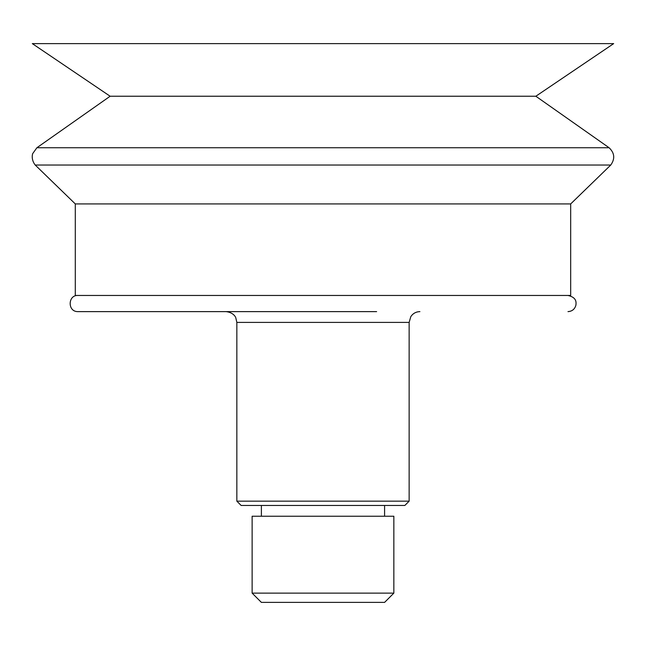 <?xml version="1.0" encoding="UTF-8"?>
<svg xmlns="http://www.w3.org/2000/svg" width="646" height="646" viewBox="0 0 646 646"><rect width="100%" height="100%" fill="white"/><g stroke="black" fill="none" stroke-linecap="round" stroke-linejoin="round"><path stroke-width="0.97" d="M75.299 203.934L75.299 295.464L570.676 295.464L570.676 203.934L610.761 165.029L35.215 165.029L75.299 203.934L570.676 203.934M609.081 147.732L535.849 96.238L110.135 96.238L36.903 147.732L609.081 147.732C614.637 153.005 615.202 158.779 610.761 165.029M110.135 96.238L32.308 43.613L613.676 43.613L535.849 96.238M393.85 593.125L384.588 602.387L261.388 602.387L252.126 593.125L393.85 593.125L393.85 516.235L252.126 516.235L252.126 593.125M236.84 322.394L409.144 322.394L409.144 501.159L236.84 501.159L236.84 322.394L235.774 317.727C235.895 317.848 234.086 312.527 226.068 311.622M409.144 501.159L404.832 505.463L241.144 505.463L236.84 501.159M376.626 311.622L77.996 311.622C67.297 311.913 67.854 294.762 77.996 295.464M36.903 147.732L32.825 153.441C32.631 153.328 30.661 159.287 35.215 165.029M261.388 505.463L261.388 516.235M384.588 505.463L384.588 516.235M409.144 322.394L410.816 316.621C412.996 313.399 416.024 311.735 419.908 311.622M567.987 311.622C572.13 311.34 574.762 309.208 575.893 305.219C576.2 302.578 576.935 297.435 567.987 295.464"/></g></svg>

